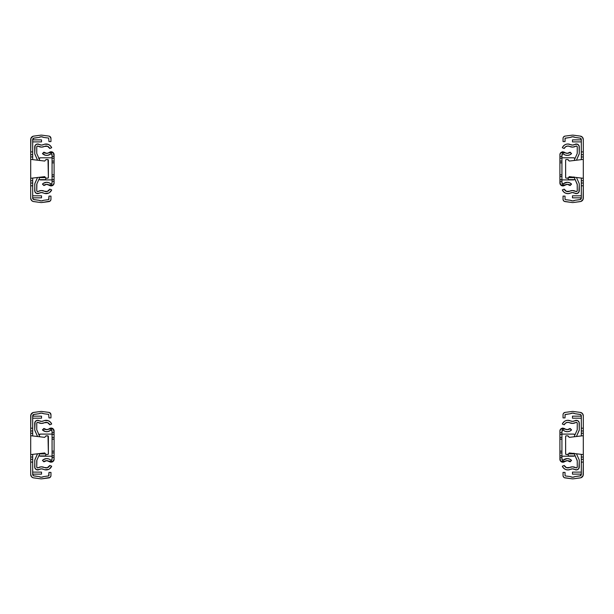 <?xml version="1.0" encoding="UTF-8"?>
<svg xmlns="http://www.w3.org/2000/svg" width="614" height="614" viewBox="0 0 614 614"><rect width="100%" height="100%" fill="white"/><g stroke="black" fill="none" stroke-linecap="round" stroke-linejoin="round"><path stroke-width="0.92" d="M48.652 475.934L43.755 476.571A0.921 0.921 0 0 0 43.425 476.679A4.382 4.382 0 0 1 39.189 476.679L41.307 477.224L43.425 476.679A0.921 0.921 0 0 1 43.755 476.571L48.652 475.934L48.974 472.404L50.962 472.404L50.962 475.566A2.356 2.356 0 0 1 48.905 477.907L42.082 478.797A6.002 6.002 0 0 1 40.524 478.797L33.709 477.899A3.461 3.461 0 0 1 30.7 474.461A3.461 3.461 0 0 0 30.7 474.507M32.688 454.368L32.688 462.096L32.688 459.333L30.7 459.333L30.7 457.031L32.688 457.031L30.7 457.031L30.7 454.598L44.738 452.94L45.766 454.222L44.738 452.94L32.688 454.368L32.688 459.333L30.7 459.333L30.7 435.702L44.738 437.36L45.766 436.078A0.606 0.606 0 0 1 46.242 435.848L47.777 435.848A0.606 0.606 0 0 1 48.383 436.454L48.383 453.846A0.606 0.606 0 0 1 47.777 454.452L46.242 454.452A0.606 0.606 0 0 1 45.766 454.222L44.738 452.94L30.7 454.598L30.7 428.204L32.688 428.204L32.688 430.967L32.688 415.839A1.474 1.474 0 0 1 33.97 414.373L32.688 415.839L32.688 428.204L30.7 428.204L30.923 414.619L33.102 412.539L40.524 411.503A6.002 6.002 0 0 1 42.082 411.503L48.905 412.393A2.356 2.356 0 0 1 50.962 414.734L50.962 417.896L48.974 417.896L48.652 414.366L48.974 417.896L50.962 417.896L50.962 414.734A2.356 2.356 0 0 0 50.962 414.688M33.97 414.373L38.859 413.729A0.921 0.921 0 0 0 39.189 413.621A4.382 4.382 0 0 1 43.425 413.621A0.921 0.921 0 0 0 43.755 413.729L48.652 414.366L43.755 413.729A0.921 0.921 0 0 1 43.425 413.621L41.307 413.076L39.189 413.621A0.921 0.921 0 0 1 38.859 413.729L33.471 414.534M38.859 476.571A0.921 0.921 0 0 1 39.189 476.679A0.921 0.921 0 0 0 38.859 476.571L33.97 475.927A1.474 1.474 0 0 1 32.688 474.461L33.471 475.766L38.859 476.571M41.529 416.169L41.529 418.195L32.688 418.195L41.529 418.195L41.529 416.169L32.688 416.169L41.529 416.169M41.529 418.195L32.688 418.195L41.529 418.195M41.529 472.105L41.529 474.131L41.529 472.105L32.688 472.105L41.529 472.105M32.688 474.131L41.529 474.131L32.688 474.131M49.749 412.669A2.356 2.356 0 0 0 49.68 412.631L50.962 414.734M48.951 412.401A2.356 2.356 0 0 0 48.905 412.393L50.072 412.884M48.337 454.076A0.606 0.606 0 0 0 48.383 453.846L48.007 454.406L46.242 454.452L47.777 454.452M46.242 454.452L45.766 454.222L45.766 455.926L45.766 454.222M48.905 412.393L42.082 411.503A6.002 6.002 0 0 0 40.524 411.503L33.709 412.401A3.461 3.461 0 0 0 30.7 415.839L30.7 430.967L32.688 430.967L32.688 433.269L30.7 433.269L30.7 435.702L44.738 437.36L45.766 436.078L44.738 437.36L32.688 435.932L32.688 433.269L32.688 435.932M45.766 436.078L47.777 435.848L46.242 435.848M48.383 436.454A0.606 0.606 0 0 0 48.007 435.894L48.383 453.846M32.688 462.096L32.688 474.461L32.688 462.096L30.7 462.096L32.688 462.096M30.7 433.269L32.688 433.269L32.688 430.967L30.7 430.967L30.7 433.269M48.951 475.696L48.974 472.404L50.962 472.404L50.924 475.996L50.072 477.416L42.082 478.797A6.002 6.002 0 0 1 40.524 478.797L33.102 477.761L31.56 476.748A3.461 3.461 0 0 0 31.59 476.779M30.754 415.217L30.923 414.619M32.534 412.785L33.102 412.539M41.307 413.076L40.209 413.214M31.56 476.748L30.7 474.461L30.7 459.333L30.7 474.461M33.471 475.766L33.97 475.927M48.652 199.634L43.755 200.271A0.921 0.921 0 0 0 43.425 200.379A4.382 4.382 0 0 1 39.189 200.379L41.307 200.924L43.425 200.379A0.921 0.921 0 0 1 43.755 200.271L48.652 199.634L48.974 196.104L50.962 196.104L50.962 199.266A2.356 2.356 0 0 1 48.905 201.607L42.082 202.497A6.002 6.002 0 0 1 40.524 202.497L33.709 201.599A3.461 3.461 0 0 1 30.7 198.161A3.461 3.461 0 0 0 30.7 198.207M32.688 178.068L32.688 185.796L32.688 183.033L30.7 183.033L30.7 180.731L32.688 180.731L30.7 180.731L30.7 178.298L44.738 176.64L45.766 177.922L44.738 176.64L32.688 178.068L32.688 183.033L30.7 183.033L30.7 159.402L44.738 161.06L45.766 159.778A0.606 0.606 0 0 1 46.242 159.548L47.777 159.548A0.606 0.606 0 0 1 48.383 160.154L48.383 177.546A0.606 0.606 0 0 1 47.777 178.152L46.242 178.152A0.606 0.606 0 0 1 45.766 177.922L44.738 176.64L30.7 178.298L30.7 151.904L32.688 151.904L32.688 154.667L32.688 139.539A1.474 1.474 0 0 1 33.97 138.073L32.688 139.539L32.688 151.904L30.7 151.904L30.923 138.319L33.102 136.239L40.524 135.203A6.002 6.002 0 0 1 42.082 135.203L48.905 136.093A2.356 2.356 0 0 1 50.962 138.434L50.962 141.596L48.974 141.596L48.652 138.066L48.974 141.596L50.962 141.596L50.962 138.434A2.356 2.356 0 0 0 50.962 138.388M33.97 138.073L38.859 137.429A0.921 0.921 0 0 0 39.189 137.321A4.382 4.382 0 0 1 43.425 137.321A0.921 0.921 0 0 0 43.755 137.429L48.652 138.066L43.755 137.429A0.921 0.921 0 0 1 43.425 137.321L41.307 136.776L39.189 137.321A0.921 0.921 0 0 1 38.859 137.429L33.471 138.234M38.859 200.271A0.921 0.921 0 0 1 39.189 200.379A0.921 0.921 0 0 0 38.859 200.271L33.97 199.627A1.474 1.474 0 0 1 32.688 198.161L33.471 199.466L38.859 200.271M41.529 139.869L41.529 141.895L32.688 141.895L41.529 141.895L41.529 139.869L32.688 139.869L41.529 139.869M41.529 141.895L32.688 141.895L41.529 141.895M41.529 195.805L41.529 197.831L41.529 195.805L32.688 195.805L41.529 195.805M32.688 197.831L41.529 197.831L32.688 197.831M49.749 136.369A2.356 2.356 0 0 0 49.68 136.331L50.962 138.434M48.951 136.101A2.356 2.356 0 0 0 48.905 136.093L50.072 136.584M48.337 177.776A0.606 0.606 0 0 0 48.383 177.546L48.007 178.106L46.242 178.152L47.777 178.152M46.242 178.152L45.766 177.922L45.766 179.626L45.766 177.922M48.905 136.093L42.082 135.203A6.002 6.002 0 0 0 40.524 135.203L33.709 136.101A3.461 3.461 0 0 0 30.7 139.539L30.7 154.667L32.688 154.667L32.688 156.969L30.7 156.969L30.7 159.402L44.738 161.06L45.766 159.778L44.738 161.06L32.688 159.632L32.688 156.969L32.688 159.632M45.766 159.778L47.777 159.548L46.242 159.548M48.383 160.154A0.606 0.606 0 0 0 48.007 159.594L48.383 177.546M32.688 185.796L32.688 198.161L32.688 185.796L30.7 185.796L32.688 185.796M30.7 156.969L32.688 156.969L32.688 154.667L30.7 154.667L30.7 156.969M48.951 199.397L48.974 196.104L50.962 196.104L50.924 199.696L50.072 201.116L42.082 202.497A6.002 6.002 0 0 1 40.524 202.497L33.102 201.461L31.56 200.448A3.461 3.461 0 0 0 31.59 200.479M30.754 138.917L30.923 138.319M32.534 136.485L33.102 136.239M41.307 136.776L40.209 136.914M31.56 200.448L30.7 198.161L30.7 183.033L30.7 198.161M33.471 199.466L33.97 199.627M49.473 468.919L51.676 466.218L49.803 465.45A3.96 3.96 0 0 1 44.392 467.507L47.286 467.738L49.803 465.45L51.676 466.218A5.986 5.986 0 0 1 43.494 469.319L41.315 468.866L39.181 469.503A4.513 4.513 0 0 1 43.494 469.319L44.784 469.779L43.494 469.319M43.494 420.92L44.645 420.49L43.494 420.92A4.513 4.513 0 0 1 41.506 421.381L43.494 420.92A5.986 5.986 0 0 1 51.676 424.021L49.803 424.788L47.539 422.585L44.392 422.739A6.539 6.539 0 0 1 38.137 422.47L37.208 422.463L36.74 423.261A0.921 0.921 0 0 1 38.137 422.47L41.506 423.407L39.756 423.169M34.714 460.853L34.937 468.106L36.533 469.702L39.181 469.503A2.947 2.947 0 0 1 34.714 466.978L34.798 460.078L37.531 453.792L35.036 459.341A3.684 3.684 0 0 0 34.714 460.853L34.798 460.078M38.137 467.768A0.921 0.921 0 0 1 36.74 466.978L37.308 467.83L38.137 467.768A6.539 6.539 0 0 1 44.392 467.507L41.23 466.84L38.137 467.768M38.797 455.926L45.766 455.926L38.797 455.926M45.505 453.899L39.703 453.899L45.505 453.899M34.798 430.161L37.561 436.508L35.036 430.898A3.684 3.684 0 0 1 34.714 429.386L34.714 423.261A2.947 2.947 0 0 1 39.181 420.736L41.506 421.381A4.513 4.513 0 0 1 39.181 420.736L36.932 420.406L35.113 421.78L34.714 429.386M45.85 420.314L44.645 420.49L48.26 420.69L50.31 422.002L51.676 424.021L49.803 424.788A3.96 3.96 0 0 0 44.392 422.739L41.506 423.407M36.74 460.853A1.658 1.658 0 0 1 36.886 460.17L36.74 466.978L36.74 460.853M39.565 454.222L39.741 453.823M36.771 423.023L36.74 429.386A1.658 1.658 0 0 0 36.886 430.069L39.91 436.792L36.886 430.069M39.879 453.516L36.886 460.17L39.879 453.516M39.772 436.477L39.511 435.909M48.345 467.239L49.204 466.456M48.706 469.357L44.784 469.779M48.268 422.954L47.539 422.585M36.74 423.261L36.74 429.386M37.009 467.63L37.661 467.899M49.473 192.619L51.676 189.918L49.803 189.15A3.96 3.96 0 0 1 44.392 191.207L47.286 191.438L49.803 189.15L51.676 189.918A5.986 5.986 0 0 1 43.494 193.019L41.315 192.566L39.181 193.203A4.513 4.513 0 0 1 43.494 193.019L44.784 193.479L43.494 193.019M43.494 144.62L44.645 144.19L43.494 144.62A4.513 4.513 0 0 1 41.506 145.081L43.494 144.62A5.986 5.986 0 0 1 51.676 147.721L49.803 148.488L47.539 146.285L44.392 146.439A6.539 6.539 0 0 1 38.137 146.17L37.208 146.163L36.74 146.961A0.921 0.921 0 0 1 38.137 146.17L41.506 147.107L39.756 146.869M34.714 184.553L34.937 191.806L36.533 193.402L39.181 193.203A2.947 2.947 0 0 1 34.714 190.678L34.798 183.778L37.531 177.492L35.036 183.041A3.684 3.684 0 0 0 34.714 184.553L34.798 183.778M38.137 191.468A0.921 0.921 0 0 1 36.74 190.678L37.308 191.53L38.137 191.468A6.539 6.539 0 0 1 44.392 191.207L41.23 190.54L38.137 191.468M38.797 179.626L45.766 179.626L38.797 179.626M45.505 177.6L39.703 177.6L45.505 177.6M34.798 153.861L37.561 160.208L35.036 154.598A3.684 3.684 0 0 1 34.714 153.086L34.714 146.961A2.947 2.947 0 0 1 39.181 144.436L41.506 145.081A4.513 4.513 0 0 1 39.181 144.436L36.932 144.106L35.113 145.48L34.714 153.086M45.85 144.014L44.645 144.19L48.26 144.39L50.31 145.702L51.676 147.721L49.803 148.488A3.96 3.96 0 0 0 44.392 146.439L41.506 147.107M36.74 184.553A1.658 1.658 0 0 1 36.886 183.87L36.74 190.678L36.74 184.553M39.565 177.922L39.741 177.523M36.771 146.723L36.74 153.086A1.658 1.658 0 0 0 36.886 153.769L39.91 160.492L36.886 153.769M39.879 177.216L36.886 183.87L39.879 177.216M39.772 160.177L39.511 159.609M48.345 190.939L49.204 190.156M48.706 193.057L44.784 193.479M48.268 146.654L47.539 146.285M36.74 146.961L36.74 153.086M37.009 191.33L37.661 191.599M51.799 459.932L52.067 459.28A0.921 0.921 0 0 1 51.146 460.201L51.998 459.633L52.067 457.56L54.093 457.56L53.917 460.293L52.39 461.951L50.64 462.181L46.725 460.63L43.886 461.828L43.226 461.183L43.886 461.828L44.707 461.183L43.226 461.183L44.707 461.183A3.96 3.96 0 0 1 48.744 461.183L53.403 461.183L48.744 461.183L49.258 461.544L46.518 460.63L43.886 461.828M44.707 429.117A3.96 3.96 0 0 0 46.725 429.67A3.96 3.96 0 0 1 44.707 429.117L43.886 428.472L44.707 429.117L43.226 429.117L43.886 428.472L46.725 429.67A3.96 3.96 0 0 0 48.744 429.117A3.96 3.96 0 0 1 46.725 429.67L48.744 429.117L53.403 429.117L54.093 432.74L52.067 432.74L51.921 430.521L50.555 430.314A5.986 5.986 0 0 1 42.435 429.892L43.226 429.117L47.408 429.616L50.832 428.088L53.403 429.117L48.744 429.117M49.02 428.94A3.96 3.96 0 0 0 49.258 428.756L50.77 428.096L52.397 428.349L53.633 429.439L54.093 431.02A2.947 2.947 0 0 0 53.403 429.117L52.988 428.718A2.947 2.947 0 0 0 49.734 428.434L51.407 428.081L52.988 428.718M54.093 431.02L54.093 437.383L52.067 437.383L52.067 439.14L52.067 437.383L54.093 437.383L54.093 434.497L52.067 434.497L52.067 437.383L52.067 432.74L52.067 434.497L54.093 434.497L54.093 432.74L52.067 432.74L52.067 431.02A0.921 0.921 0 0 0 50.555 430.314L47.762 431.611L45.536 431.581L42.435 429.892L43.886 428.472A3.96 3.96 0 0 0 44.108 428.687M50.555 459.986A5.986 5.986 0 0 0 42.435 460.408L43.226 461.183L42.435 460.408L43.287 459.686L46.411 458.612L48.613 458.911L51.146 460.201A0.921 0.921 0 0 1 50.555 459.986L51.146 460.201M39.112 455.734L40.647 456.202L52.067 456.202L40.647 456.202A2.763 2.763 0 0 1 39.442 455.926A2.763 2.763 0 0 0 40.11 456.148M52.067 434.098L40.647 434.098L52.067 434.098L40.647 434.098L38.69 434.904M44.492 428.986L45.943 429.593M47.408 429.616L48.076 429.439M40.11 434.152A2.763 2.763 0 0 0 38.958 434.674A2.763 2.763 0 0 1 40.647 434.098M51.146 462.227L53.403 461.183A2.947 2.947 0 0 0 54.093 459.28L52.781 461.728L51.146 462.227L49.68 461.835M43.287 459.686L44.254 459.134M47.976 460.83L46.518 460.63M45.789 460.738L44.454 461.344M54.093 459.28L54.093 452.917L54.093 455.803L52.067 455.803L52.067 457.56L54.093 457.56L54.093 455.803L52.067 455.803L52.067 452.917L54.093 452.917L54.093 437.383L54.093 439.14L52.067 439.14L54.093 439.14L54.093 451.16L52.067 451.16L54.093 451.16L54.093 452.917L52.067 452.917L52.067 439.14L52.067 459.28M49.258 428.756L49.734 428.434M51.799 183.632L52.067 182.98A0.921 0.921 0 0 1 51.146 183.901L51.998 183.333L52.067 181.26L54.093 181.26L53.917 183.993L52.39 185.651L50.64 185.881L46.725 184.33L43.886 185.528L43.226 184.883L43.886 185.528L44.707 184.883L43.226 184.883L44.707 184.883A3.96 3.96 0 0 1 48.744 184.883L53.403 184.883L48.744 184.883L49.258 185.244A3.96 3.96 0 0 0 49.02 185.06M44.707 152.817A3.96 3.96 0 0 0 46.725 153.37A3.96 3.96 0 0 1 44.707 152.817L43.886 152.172L44.707 152.817L43.226 152.817L43.886 152.172L46.725 153.37A3.96 3.96 0 0 0 48.744 152.817A3.96 3.96 0 0 1 46.725 153.37L48.744 152.817L53.403 152.817L54.093 156.44L52.067 156.44L51.921 154.221L50.555 154.014A5.986 5.986 0 0 1 42.435 153.592L43.226 152.817L47.408 153.316L50.832 151.788L53.403 152.817L48.744 152.817M49.02 152.64A3.96 3.96 0 0 0 49.258 152.456L50.77 151.796L52.397 152.049L53.633 153.139L54.093 154.72A2.947 2.947 0 0 0 53.403 152.817L52.988 152.418A2.947 2.947 0 0 0 49.734 152.134L51.407 151.781L52.988 152.418M54.093 154.72L54.093 161.083L52.067 161.083L52.067 162.84L52.067 161.083L54.093 161.083L54.093 158.197L52.067 158.197L52.067 161.083L52.067 156.44L52.067 158.197L54.093 158.197L54.093 156.44L52.067 156.44L52.067 154.72A0.921 0.921 0 0 0 50.555 154.014L47.762 155.311L45.536 155.281L42.435 153.592L43.886 152.172A3.96 3.96 0 0 0 44.108 152.387M50.555 183.686A5.986 5.986 0 0 0 42.435 184.108L43.226 184.883L42.435 184.108L43.287 183.386L46.411 182.312L48.613 182.611L51.146 183.901A0.921 0.921 0 0 1 50.555 183.686L51.146 183.901M39.112 179.434L40.647 179.902L52.067 179.902L40.647 179.902A2.763 2.763 0 0 1 39.442 179.626A2.763 2.763 0 0 0 40.11 179.848M52.067 157.798L40.647 157.798L52.067 157.798L40.647 157.798L38.69 158.604M44.492 152.686L45.943 153.293M47.408 153.316L48.076 153.139M40.11 157.852A2.763 2.763 0 0 0 38.958 158.374A2.763 2.763 0 0 1 40.647 157.798M51.146 185.927L53.403 184.883A2.947 2.947 0 0 0 54.093 182.98L53.234 185.067L51.722 185.873L50.141 185.75L47.255 184.361L45.789 184.438L43.886 185.528A3.96 3.96 0 0 1 44.108 185.313M43.287 183.386L44.254 182.834M49.68 185.535L49.258 185.244M47.976 184.53L46.518 184.33M45.789 184.438L44.454 185.044M54.093 182.98L54.093 176.617L54.093 179.503L52.067 179.503L52.067 181.26L54.093 181.26L54.093 179.503L52.067 179.503L52.067 176.617L54.093 176.617L54.093 161.083L54.093 162.84L52.067 162.84L54.093 162.84L54.093 174.86L52.067 174.86L54.093 174.86L54.093 176.617L52.067 176.617L52.067 162.84L52.067 182.98M49.258 152.456L49.734 152.134M565.049 414.603L570.245 413.729A0.921 0.921 0 0 0 570.575 413.621A4.382 4.382 0 0 1 574.811 413.621L572.693 413.076L570.575 413.621A0.921 0.921 0 0 1 570.245 413.729L565.118 414.488L565.026 417.896L563.038 417.896L563.038 414.734A2.356 2.356 0 0 0 563.038 414.734A2.356 2.356 0 0 1 565.095 412.393A2.356 2.356 0 0 0 565.064 412.393M563.644 413.153A2.356 2.356 0 0 0 563.606 413.199L565.095 412.393L571.918 411.503A6.002 6.002 0 0 1 573.476 411.503L580.291 412.401A3.461 3.461 0 0 1 583.3 415.839A3.461 3.461 0 0 0 583.3 415.793M581.312 435.932L581.312 430.967L583.3 430.967L583.3 433.269L581.312 433.269L581.312 435.932L569.262 437.36L583.3 435.702L583.3 454.598L569.262 452.94L568.234 454.222A0.606 0.606 0 0 1 567.758 454.452L566.223 454.452A0.606 0.606 0 0 1 565.617 453.846L565.617 436.454A0.606 0.606 0 0 1 566.223 435.848L567.758 435.848A0.606 0.606 0 0 1 568.234 436.078L569.262 437.36L583.3 435.702L583.3 462.096L581.312 462.096L581.312 459.333L581.312 474.461A1.474 1.474 0 0 1 580.03 475.927L581.312 474.461L581.312 462.096L583.3 462.096L583.077 475.681L580.898 477.761L573.476 478.797A6.002 6.002 0 0 1 571.918 478.797L565.095 477.907A2.356 2.356 0 0 1 563.038 475.566L563.038 472.404L565.026 472.404L565.049 475.696M580.03 475.927L575.141 476.571A0.921 0.921 0 0 0 574.811 476.679A4.382 4.382 0 0 1 570.575 476.679A0.921 0.921 0 0 0 570.245 476.571L565.348 475.934L570.245 476.571A0.921 0.921 0 0 1 570.575 476.679L572.693 477.224L574.811 476.679A0.921 0.921 0 0 1 575.141 476.571L580.529 475.766M575.141 413.729A0.921 0.921 0 0 1 574.811 413.621A0.921 0.921 0 0 0 575.141 413.729L580.03 414.373A1.474 1.474 0 0 1 581.312 415.839L580.529 414.534L575.141 413.729M572.471 416.169L572.471 418.195L572.471 416.169L581.312 416.169L572.471 416.169M581.312 418.195L572.471 418.195M581.312 472.105L572.471 472.105L572.471 474.131L581.312 474.131L572.471 474.131L572.471 472.105L581.312 472.105M567.758 435.848L569.262 437.36L568.234 436.078M564.289 477.654L571.918 478.797A6.002 6.002 0 0 0 573.476 478.797L580.291 477.899A3.461 3.461 0 0 0 583.3 474.461L583.3 459.333L581.312 459.333L581.312 457.031L583.3 457.031L583.3 454.598L569.262 452.94L568.234 454.222L569.262 452.94L581.312 454.368L581.312 457.031L581.312 454.368M568.234 454.222L568.234 455.926L568.234 454.222L566.223 454.452L567.758 454.452M565.617 453.846A0.606 0.606 0 0 0 565.663 454.076L565.617 436.454L565.617 453.846M566.223 454.452L565.663 454.076M566.223 435.848L565.993 435.894A0.606 0.606 0 0 0 565.617 436.454L565.993 435.894M563.199 413.874A2.356 2.356 0 0 0 563.176 413.928L563.621 413.176M565.026 414.734L565.026 417.896L563.038 417.896L563.076 414.304A2.356 2.356 0 0 0 563.069 414.335M581.312 430.967L581.312 415.839L581.312 430.967L583.3 430.967L583.3 428.204L581.312 428.204L583.3 428.204L583.3 435.702L583.3 433.269L581.312 433.269L581.312 430.967M583.3 457.031L581.312 457.031L581.312 459.333L583.3 459.333L583.3 457.031M563.928 477.416L563.076 475.996L563.038 472.404L565.026 472.404L565.026 475.566M572.693 477.224L573.791 477.086M580.33 412.408A3.461 3.461 0 0 0 580.291 412.401L582.44 413.552A3.461 3.461 0 0 0 582.41 413.521M582.44 413.552L583.3 415.839L583.3 428.204L583.3 415.839M563.076 414.304L563.191 413.897M565.095 412.393L571.918 411.503A6.002 6.002 0 0 1 573.476 411.503L580.291 412.401M580.898 412.539L581.466 412.785M583.077 414.619L583.246 415.217M580.529 414.534L580.03 414.373M565.049 138.303L570.245 137.429A0.921 0.921 0 0 0 570.575 137.321A4.382 4.382 0 0 1 574.811 137.321L572.693 136.776L570.575 137.321A0.921 0.921 0 0 1 570.245 137.429L565.118 138.188L565.026 141.596L563.038 141.596L563.038 138.434A2.356 2.356 0 0 0 563.038 138.434A2.356 2.356 0 0 1 565.095 136.093A2.356 2.356 0 0 0 565.064 136.093M563.644 136.853A2.356 2.356 0 0 0 563.606 136.899L565.095 136.093L571.918 135.203A6.002 6.002 0 0 1 573.476 135.203L580.291 136.101A3.461 3.461 0 0 1 583.3 139.539A3.461 3.461 0 0 0 583.3 139.493M581.312 159.632L581.312 154.667L583.3 154.667L583.3 156.969L581.312 156.969L581.312 159.632L569.262 161.06L583.3 159.402L583.3 178.298L569.262 176.64L568.234 177.922A0.606 0.606 0 0 1 567.758 178.152L566.223 178.152A0.606 0.606 0 0 1 565.617 177.546L565.617 160.154A0.606 0.606 0 0 1 566.223 159.548L567.758 159.548A0.606 0.606 0 0 1 568.234 159.778L569.262 161.06L583.3 159.402L583.3 185.796L581.312 185.796L581.312 183.033L581.312 198.161A1.474 1.474 0 0 1 580.03 199.627L581.312 198.161L581.312 185.796L583.3 185.796L583.077 199.381L580.898 201.461L573.476 202.497A6.002 6.002 0 0 1 571.918 202.497L565.095 201.607A2.356 2.356 0 0 1 563.038 199.266L563.038 196.104L565.026 196.104L565.049 199.397M580.03 199.627L575.141 200.271A0.921 0.921 0 0 0 574.811 200.379A4.382 4.382 0 0 1 570.575 200.379A0.921 0.921 0 0 0 570.245 200.271L565.348 199.634L570.245 200.271A0.921 0.921 0 0 1 570.575 200.379L572.693 200.924L574.811 200.379A0.921 0.921 0 0 1 575.141 200.271L580.529 199.466M575.141 137.429A0.921 0.921 0 0 1 574.811 137.321A0.921 0.921 0 0 0 575.141 137.429L580.03 138.073A1.474 1.474 0 0 1 581.312 139.539L580.529 138.234L575.141 137.429M572.471 139.869L572.471 141.895L572.471 139.869L581.312 139.869L572.471 139.869M581.312 141.895L572.471 141.895M581.312 195.805L572.471 195.805L572.471 197.831L581.312 197.831L572.471 197.831L572.471 195.805L581.312 195.805M567.758 159.548L569.262 161.06L568.234 159.778M564.289 201.354L571.918 202.497A6.002 6.002 0 0 0 573.476 202.497L580.291 201.599A3.461 3.461 0 0 0 583.3 198.161L583.3 183.033L581.312 183.033L581.312 180.731L583.3 180.731L583.3 178.298L569.262 176.64L568.234 177.922L569.262 176.64L581.312 178.068L581.312 180.731L581.312 178.068M568.234 177.922L568.234 179.626L568.234 177.922L566.223 178.152L567.758 178.152M565.617 177.546A0.606 0.606 0 0 0 565.663 177.776L565.617 160.154L565.617 177.546M566.223 178.152L565.663 177.776M566.223 159.548L565.993 159.594A0.606 0.606 0 0 0 565.617 160.154L565.993 159.594M563.199 137.574A2.356 2.356 0 0 0 563.176 137.628L563.621 136.876M565.026 138.434L565.026 141.596L563.038 141.596L563.076 138.004A2.356 2.356 0 0 0 563.069 138.035M581.312 154.667L581.312 139.539L581.312 154.667L583.3 154.667L583.3 151.904L581.312 151.904L583.3 151.904L583.3 159.402L583.3 156.969L581.312 156.969L581.312 154.667M583.3 180.731L581.312 180.731L581.312 183.033L583.3 183.033L583.3 180.731M563.928 201.116L563.076 199.696L563.038 196.104L565.026 196.104L565.026 199.266M572.693 200.924L573.791 200.786M580.33 136.108A3.461 3.461 0 0 0 580.291 136.101L582.44 137.252A3.461 3.461 0 0 0 582.41 137.221M582.44 137.252L583.3 139.539L583.3 151.904L583.3 139.539M563.076 138.004L563.191 137.597M565.095 136.093L571.918 135.203A6.002 6.002 0 0 1 573.476 135.203L580.291 136.101M580.898 136.239L581.466 136.485M583.077 138.319L583.246 138.917M580.529 138.234L580.03 138.073M570.506 469.319A4.513 4.513 0 0 1 574.819 469.503L572.494 468.858L568.15 469.933L565.74 469.549L563.69 468.236L562.324 466.218L564.197 465.45L566.461 467.653L569.608 467.507A3.96 3.96 0 0 1 564.197 465.45L562.324 466.218A5.986 5.986 0 0 0 570.506 469.319L568.15 469.933M562.324 424.021L562.716 423.23L562.324 424.021L564.197 424.788A3.96 3.96 0 0 1 567.866 422.332L565.655 423L564.197 424.788L562.324 424.021A5.986 5.986 0 0 1 570.506 420.92L572.685 421.373L574.819 420.736A2.947 2.947 0 0 1 579.286 423.261L579.286 429.386A3.684 3.684 0 0 1 578.964 430.898L576.439 436.508L579.202 430.161M572.494 466.832L569.608 467.507A6.539 6.539 0 0 1 575.863 467.768L576.792 467.776L577.26 466.978A0.921 0.921 0 0 1 575.863 467.768L572.494 466.832L574.244 467.07M575.863 422.47A0.921 0.921 0 0 1 577.26 423.261L576.692 422.409L575.863 422.47A6.539 6.539 0 0 1 569.608 422.739L567.866 422.332A3.96 3.96 0 0 1 569.608 422.739L572.77 423.399L575.863 422.47M577.221 429.739L577.26 423.261L577.26 429.386A1.658 1.658 0 0 1 577.114 430.069L577.221 429.739M568.234 455.926L575.203 455.926L568.234 455.926M574.297 453.899L568.495 453.899L574.297 453.899M562.716 423.23L564.527 421.319L566.123 420.559L567.866 420.306L570.506 420.92A4.513 4.513 0 0 0 574.819 420.736L577.467 420.536L579.063 422.133L579.286 429.386M576.646 454.191L578.964 459.341A3.684 3.684 0 0 1 579.286 460.853L579.286 466.978A2.947 2.947 0 0 1 574.819 469.503L577.068 469.833L578.887 468.459L579.286 460.853M577.114 460.17A1.658 1.658 0 0 1 577.26 460.853L574.121 453.516L577.221 460.5L577.26 466.978L577.26 460.853M573.983 453.201L574.251 453.8L573.983 453.201M574.09 436.792L577.114 430.069L574.09 436.792M565.655 423L564.796 423.783M564.527 421.319L565.294 420.882M576.469 453.792L578.964 459.341M570.506 193.019A4.513 4.513 0 0 1 574.819 193.203L572.494 192.558L568.15 193.633L565.74 193.249L563.69 191.936L562.324 189.918L564.197 189.15L566.461 191.353L569.608 191.207A3.96 3.96 0 0 1 564.197 189.15L562.324 189.918A5.986 5.986 0 0 0 570.506 193.019L568.15 193.633M562.324 147.721L562.716 146.93L562.324 147.721L564.197 148.488A3.96 3.96 0 0 1 567.866 146.032L565.655 146.7L564.197 148.488L562.324 147.721A5.986 5.986 0 0 1 570.506 144.62L572.685 145.073L574.819 144.436A2.947 2.947 0 0 1 579.286 146.961L579.286 153.086A3.684 3.684 0 0 1 578.964 154.598L576.439 160.208L579.202 153.861M572.494 190.532L569.608 191.207A6.539 6.539 0 0 1 575.863 191.468L576.792 191.476L577.26 190.678A0.921 0.921 0 0 1 575.863 191.468L572.494 190.532L574.244 190.77M575.863 146.17A0.921 0.921 0 0 1 577.26 146.961L576.692 146.109L575.863 146.17A6.539 6.539 0 0 1 569.608 146.439L567.866 146.032A3.96 3.96 0 0 1 569.608 146.439L572.77 147.099L575.863 146.17M577.221 153.439L577.26 146.961L577.26 153.086A1.658 1.658 0 0 1 577.114 153.769L577.221 153.439M568.234 179.626L575.203 179.626L568.234 179.626M574.297 177.6L568.495 177.6L574.297 177.6M562.716 146.93L564.527 145.019L566.123 144.259L567.866 144.006L570.506 144.62A4.513 4.513 0 0 0 574.819 144.436L577.467 144.236L579.063 145.833L579.286 153.086M578.964 183.041L576.469 177.492L578.964 183.041A3.684 3.684 0 0 1 579.286 184.553L579.286 190.678A2.947 2.947 0 0 1 574.819 193.203L577.068 193.533L578.887 192.159L579.286 184.553M577.114 183.87A1.658 1.658 0 0 1 577.26 184.553L574.121 177.216L577.221 184.2L577.26 190.678L577.26 184.553M573.983 176.901L574.251 177.5L573.983 176.901M574.09 160.492L577.114 153.769L574.09 160.492M565.655 146.7L564.796 147.483M564.527 145.019L565.294 144.582M562.201 430.368L561.933 432.74L559.907 432.74L559.907 431.02L560.597 429.117L562.217 428.142L567.275 429.67L570.114 428.472L570.774 429.117L569.293 429.117L570.774 429.117L571.565 429.892L569.746 431.166L567.589 431.688L565.387 431.389L562.854 430.099L561.933 431.02A0.921 0.921 0 0 1 563.445 430.314L562.854 430.099M569.892 461.613A3.96 3.96 0 0 1 570.114 461.828L567.275 460.63A3.96 3.96 0 0 1 569.293 461.183L570.114 461.828L570.774 461.183L567.275 460.63A3.96 3.96 0 0 0 565.256 461.183A3.96 3.96 0 0 1 567.275 460.63L565.256 461.183L560.597 461.183L559.907 457.56L561.933 457.56L562.079 459.779L563.445 459.986A5.986 5.986 0 0 1 571.565 460.408L570.114 461.828L569.293 461.183L570.774 461.183L571.565 460.408L569.6 459.072L567.275 458.604L563.445 459.986A0.921 0.921 0 0 1 561.933 459.28L561.933 431.02M564.98 461.36A3.96 3.96 0 0 0 564.742 461.544L563.23 462.204L561.603 461.951L560.367 460.861L559.907 459.28A2.947 2.947 0 0 0 560.597 461.183L565.256 461.183M562.854 428.073L560.766 428.933L559.907 431.02A2.947 2.947 0 0 1 560.597 429.117L565.256 429.117L560.597 429.117L562.854 428.073L564.742 428.756A3.96 3.96 0 0 0 564.98 428.94M563.445 430.314A5.986 5.986 0 0 0 571.565 429.892L570.114 428.472L569.293 429.117A3.96 3.96 0 0 1 565.256 429.117L567.482 429.67L570.114 428.472A3.96 3.96 0 0 1 569.892 428.687M574.888 434.566L573.353 434.098L561.933 434.098L573.353 434.098A2.763 2.763 0 0 1 575.042 434.674A2.763 2.763 0 0 0 573.89 434.152M561.933 456.202L573.353 456.202L561.933 456.202L573.353 456.202L574.888 455.734M569.508 461.314L568.057 460.707M569.293 461.183A3.96 3.96 0 0 0 567.275 460.63L563.168 462.212L561.012 461.582A2.947 2.947 0 0 0 564.266 461.866L562.593 462.219L561.012 461.582M566.592 460.684L565.924 460.861M573.89 456.148A2.763 2.763 0 0 0 574.558 455.926A2.763 2.763 0 0 1 573.353 456.202M564.32 428.465L564.742 428.756M566.024 429.47L567.482 429.67M568.211 429.562L569.546 428.956M570.713 430.614L569.746 431.166M561.933 457.56L561.933 455.803L559.907 455.803L559.907 457.56L561.933 457.56M564.742 461.544L564.266 461.866M561.933 434.497L561.933 432.74L559.907 432.74L559.907 434.497L561.933 434.497L561.933 437.383L559.907 437.383L559.907 434.497L561.933 434.497M561.933 437.383L561.933 439.14L559.907 439.14L559.907 437.383L561.933 437.383M561.933 451.16L559.907 451.16L559.907 439.14L561.933 439.14L561.933 452.917L559.907 452.917L559.907 451.16L561.933 451.16M561.933 455.803L559.907 455.803L559.907 452.917L561.933 452.917L561.933 455.803M559.907 431.02L559.907 459.28M562.201 154.068L561.933 156.44L559.907 156.44L559.907 154.72L560.597 152.817L562.217 151.842L567.275 153.37L570.114 152.172L570.774 152.817L569.293 152.817L570.774 152.817L571.565 153.592L569.746 154.866L567.589 155.388L565.387 155.089L562.854 153.799L561.933 154.72A0.921 0.921 0 0 1 563.445 154.014L562.854 153.799M569.892 185.313A3.96 3.96 0 0 1 570.114 185.528L567.275 184.33A3.96 3.96 0 0 1 569.293 184.883L570.114 185.528L570.774 184.883L567.275 184.33A3.96 3.96 0 0 0 565.256 184.883A3.96 3.96 0 0 1 567.275 184.33L565.256 184.883L560.597 184.883L559.907 181.26L561.933 181.26L562.079 183.479L563.445 183.686A5.986 5.986 0 0 1 571.565 184.108L570.114 185.528L569.293 184.883L570.774 184.883L571.565 184.108L569.6 182.772L567.275 182.304L563.445 183.686A0.921 0.921 0 0 1 561.933 182.98L561.933 154.72M564.98 185.06A3.96 3.96 0 0 0 564.742 185.244L563.23 185.904L561.603 185.651L560.367 184.561L559.907 182.98A2.947 2.947 0 0 0 560.597 184.883L565.256 184.883M562.854 151.773L560.766 152.633L559.907 154.72A2.947 2.947 0 0 1 560.597 152.817L565.256 152.817L560.597 152.817L562.854 151.773L564.742 152.456A3.96 3.96 0 0 0 564.98 152.64M563.445 154.014A5.986 5.986 0 0 0 571.565 153.592L570.114 152.172L569.293 152.817A3.96 3.96 0 0 1 565.256 152.817L567.482 153.37L570.114 152.172A3.96 3.96 0 0 1 569.892 152.387M574.888 158.266L573.353 157.798L561.933 157.798L573.353 157.798A2.763 2.763 0 0 1 575.042 158.374A2.763 2.763 0 0 0 573.89 157.852M561.933 179.902L573.353 179.902L561.933 179.902L573.353 179.902L574.888 179.434M569.508 185.014L568.057 184.407M569.293 184.883A3.96 3.96 0 0 0 567.275 184.33L563.168 185.912L561.012 185.282A2.947 2.947 0 0 0 564.266 185.566L562.593 185.919L561.012 185.282M566.592 184.384L565.924 184.561M573.89 179.848A2.763 2.763 0 0 0 574.558 179.626A2.763 2.763 0 0 1 573.353 179.902M564.32 152.165L564.742 152.456M566.024 153.17L567.482 153.37M568.211 153.262L569.546 152.656M570.713 154.314L569.746 154.866M561.933 181.26L561.933 179.503L559.907 179.503L559.907 181.26L561.933 181.26M564.742 185.244L564.266 185.566M561.933 158.197L561.933 156.44L559.907 156.44L559.907 158.197L561.933 158.197L561.933 161.083L559.907 161.083L559.907 158.197L561.933 158.197M561.933 161.083L561.933 162.84L559.907 162.84L559.907 161.083L561.933 161.083M561.933 174.86L559.907 174.86L559.907 162.84L561.933 162.84L561.933 176.617L559.907 176.617L559.907 174.86L561.933 174.86M561.933 179.503L559.907 179.503L559.907 176.617L561.933 176.617L561.933 179.503M559.907 154.72L559.907 182.98"/></g></svg>
